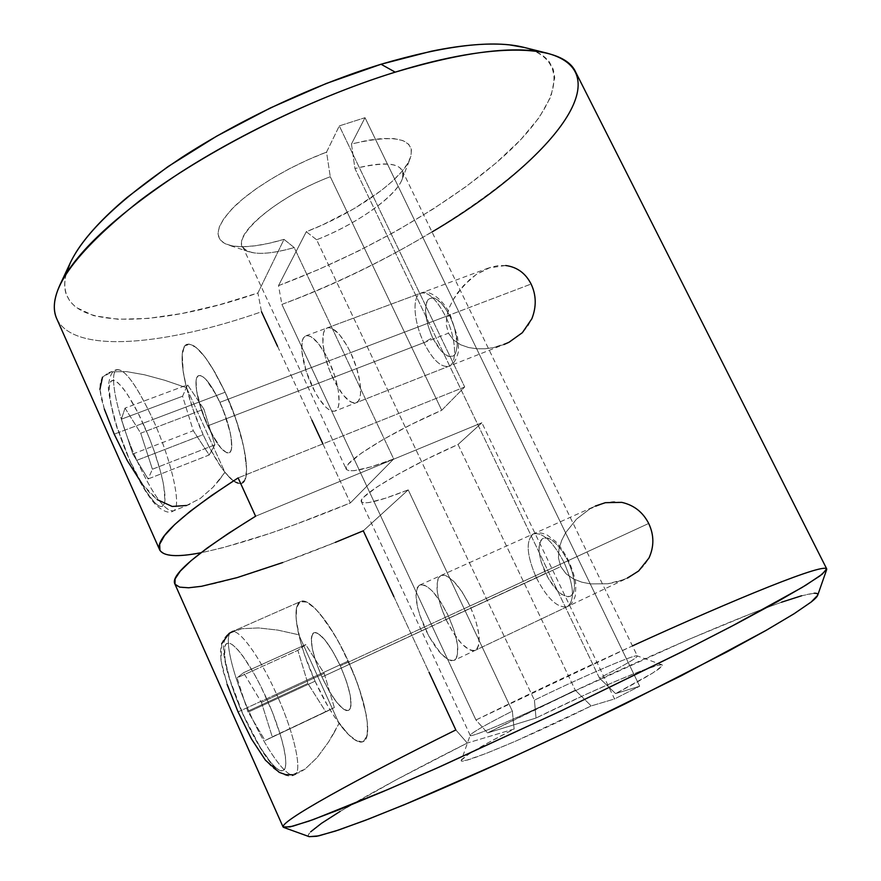 <?xml version="1.0" encoding="UTF-8"?>
<svg xmlns="http://www.w3.org/2000/svg" width="881" height="881" viewBox="0 0 881 881"><rect width="100%" height="100%" fill="white"/><g stroke="black" fill="none" stroke-linecap="round" stroke-linejoin="round"><path stroke-width="0.66" stroke-dasharray="4.41 3.3" d="M432.02 231.967C384.336 260.468 334.295 284.618 281.909 304.419L278.495 285.653C361.518 254.576 446.953 206.429 502.071 157.699C556.396 109.431 575.04 61.274 523.986 47.387M219.182 480.178L224.952 472.337C231.978 481.092 237.573 484.77 241.713 483.383C252.506 480.916 244.5 433.76 225.14 392.232L114.211 434.168L127.415 460.807L142.138 483.977L157.281 499.659L172.191 506.465L186.508 505.474L200.207 498.536L213.059 487.226L219.182 480.178M505.749 265.522L498.062 265.622L490.453 267.328L476.07 274.619L463.417 285.708L453.175 299.628L449.321 307.546L446.788 316.004L446.238 324.803L448.451 333.194L332.732 377.751C322.446 356.365 319.396 330.199 327.325 327.853C333.976 326.73 341.74 334.989 350.616 352.642L531.1 284.034L526.353 276.689L520.253 270.996L513.293 267.284L505.749 265.522L488.603 267.978L476.07 274.619L469.529 279.74L457.944 292.338L453.175 299.628L449.321 307.546L446.788 316.004L446.238 324.803L448.451 333.194L453.605 340.077L460.675 344.779L468.637 347.543L476.907 348.777L485.255 348.755L493.459 347.632L509.009 342.257L522.378 332.666L527.73 326.234L531.849 318.779L534.437 310.409L535.252 301.489L534.128 292.492L531.1 284.034L350.616 352.642L347.092 345.804L339.57 334.747L332.434 328.558L329.362 327.6L326.785 328.095L324.803 330.034L323.459 333.304L322.887 343.238L325.089 356.353L329.714 370.736L336.079 384.314L343.282 395.162L350.297 401.67L353.402 402.936L356.089 402.782L358.226 401.185L359.734 398.19L360.549 393.906L359.944 382.101L356.453 367.564L350.616 352.642C361.199 374.568 363.886 400.602 356.199 402.738C349.328 403.784 341.498 395.448 332.732 377.751L448.451 333.194L453.605 340.077L460.675 344.779L468.637 347.543L476.907 348.777L485.255 348.755L493.459 347.632L503.943 344.526L356.199 402.738M333.921 733.069L339.042 723.367C349.548 737.496 357.62 743.553 363.258 741.549C372.938 738.212 366.177 699.701 348.226 661.069L238.057 711.914L251.437 738.884L265.445 760.204L272.416 767.56L279.222 772.362L284.827 774.487L292.437 774.751L299.463 772.472L305.09 769.069L317.149 757.561L328.536 742.011L333.921 733.069M440.963 575.491L595.38 506.024L590.017 508.778L576.559 519.074L565.712 532.587L561.682 540.394L559.017 548.896L558.422 557.849L560.745 566.571L446.039 619.618C436.018 596.283 434.333 581.581 440.963 575.491C449.167 574.104 458.836 584.268 469.991 605.985L648.691 523.457L643.725 515.682L637.271 509.383L629.783 504.901L621.733 502.357L613.506 501.685L605.368 502.688L590.017 508.778L576.559 519.074L565.712 532.587L561.682 540.394L559.017 548.896L558.422 557.849L560.745 566.571L566.087 573.795L573.476 578.949L581.812 582.176L590.512 583.894L607.89 583.751L624.354 579.456L638.659 570.965L644.452 565.051L648.967 558.025L651.874 549.986L652.887 541.275L651.83 532.212L648.691 523.457L469.991 605.985L462.184 591.977L453.759 581.361L446.072 575.733L442.879 575.073L440.291 575.866L438.386 578.068L437.24 581.57L437.295 591.878L440.379 605.203L446.039 619.618L453.451 633.087L461.567 643.659L469.232 649.749L472.524 650.762L475.277 650.321L477.37 648.438L478.724 645.156L478.967 634.904L475.905 621.116L469.991 605.985C480.101 629.651 481.852 644.429 475.266 650.332C466.732 651.544 456.986 641.302 446.039 619.618L560.745 566.571L566.087 573.795L573.476 578.949L581.812 582.176L590.512 583.894L607.89 583.751L616.348 582.11L627.492 578.079L475.266 650.332M448.396 615.951C437.251 594.08 427.714 583.762 419.774 585.028C413.42 590.997 415.281 605.721 425.336 629.199L321.928 677.026C311.654 652.865 308.945 638.086 313.823 632.69C320.409 632.106 329.241 643.163 340.33 665.86L448.396 615.951L340.33 665.86C350.726 690.407 353.49 705.263 348.612 710.438C341.718 710.769 332.831 699.635 321.928 677.026L425.336 629.199C436.282 651.037 445.896 661.411 454.156 660.343C460.477 654.561 458.549 639.771 448.396 615.951L454.365 631.17L457.536 645.002L457.448 655.233L456.182 658.492L454.167 660.343L451.501 660.728L448.286 659.66L440.764 653.46L428.882 636.225L419.642 614.696L417.693 607.747L415.953 595.699L417.308 587.561L419.125 585.391L421.625 584.632L424.741 585.347L428.331 587.517L432.285 591.085L440.61 601.833L448.396 615.951M328.833 360.924C319.957 343.15 312.303 334.78 305.883 335.815C298.23 338.062 301.577 364.26 311.863 385.779L207.696 425.875C197.399 403.674 192.499 377.299 198.721 375.614C204.007 375.031 211.066 383.94 219.909 402.331L328.833 360.924L219.909 402.331C230.525 425.149 235.095 451.369 229.049 452.834C223.554 453.275 216.44 444.288 207.696 425.875L311.863 385.779C320.629 403.597 328.349 412.033 335 411.086C342.423 409.059 339.427 382.993 328.833 360.924L334.725 375.923L338.326 390.503L339.086 402.32L338.359 406.604L336.938 409.566L334.879 411.13L332.291 411.251L329.252 409.94L325.904 407.253L318.746 398.311L315.211 392.386L306.236 371.474L301.809 351.145L302.216 341.211L303.46 337.963L305.366 336.057L307.854 335.584L310.839 336.586L317.854 342.874L325.309 354.03L328.833 360.924M174.79 583.806C182.026 598.276 268.342 571.075 363.291 530.814L455.829 729.942C361.816 776.546 281.072 820.519 283.054 826.929M826.675 568.807C817.271 561.538 623.891 647.095 475.96 720.008L281.909 304.419C431.866 249.62 600.402 130.895 575.667 72.088M56.659 318.526C73.497 354.735 165.65 345.308 261.514 311.786L350.341 502.941C289.519 528.082 239.72 544.678 200.945 552.728M186.508 505.474L200.207 498.536L213.059 487.226L224.952 472.337L186.486 387.695L164.758 380.284L144.473 374.777L126.39 371.584L111.832 371.815L102.504 377.156L100.313 382.31L99.916 389.38L101.282 398.278L104.31 408.993L114.211 434.168L225.14 392.232C209.16 359.129 196.474 343.15 187.08 344.284C180.616 348.193 180.418 362.664 186.486 387.695L164.758 380.284L144.473 374.777L126.39 371.584L111.832 371.815L108.759 372.663L102.504 377.156M142.138 483.977L149.715 492.92L157.281 499.659M232.132 697.884L238.057 711.914L348.226 661.069C331.344 623.748 309.044 596.668 300.597 601.503C295.146 604.751 294.54 615.852 298.78 634.783L277.746 630.091L258.585 627.944L241.912 628.704L229.104 633.428L226.924 635.168L224.016 638.615L221.682 643.692L220.47 651.323L221.054 660.761L223.322 671.829L232.132 697.884M292.437 774.751L305.09 769.069L317.149 757.561L328.536 742.011L339.042 723.367L298.78 634.783L277.746 630.091L258.585 627.944L241.912 628.704L233.102 631.214L300.597 601.503C290.477 605.313 297.976 644.066 315.068 681.189C331.168 717.156 353.997 746.636 363.258 741.549C372.938 738.212 366.177 699.701 348.226 661.069L337.478 639.881L326.234 621.953L315.64 608.98L306.698 602.097L300.201 601.701L296.622 607.582L296.17 618.991L298.78 634.783L339.042 723.367L348.975 735.051L357.499 741.262L363.82 741.229L367.245 734.71L367.333 722.068L363.952 704.382L357.367 683.337L348.226 661.069L276.535 694.151C294.54 733.664 302.811 772.23 294.639 774.817C286.931 779.145 265.313 748.376 249.125 711.705C265.269 748.255 286.81 778.98 294.573 774.851C302.855 772.439 294.595 733.785 276.535 694.151L348.226 661.069C331.344 623.748 309.044 596.668 300.597 601.503L231.549 631.897C238.531 627.679 259.543 656.015 276.535 694.151C259.344 655.552 238.079 627.118 231.307 632.018C223.201 635.752 232.188 674.229 249.125 711.705L315.068 681.189L249.125 711.705C232 673.822 223.047 634.992 231.549 631.897C227.86 633.186 225.272 636.974 223.774 643.273C222.783 647.722 223.719 656.202 226.571 668.712C228.928 678.37 235.425 697.433 242.892 714.381C250.799 731.362 257.913 744.61 264.212 754.136C271.403 764.521 276.997 770.864 281.006 773.177C286.677 776.271 291.226 776.811 294.639 774.817L299.463 772.472M322.898 443.881L350.341 502.941L393.686 458.99L294.199 247.572L284.023 239.379L257.913 292.977L261.514 311.786C165.749 345.275 73.696 354.724 56.714 318.647M277.57 346.332L311.896 420.193M340.11 811.423L395.437 780.236L467.282 743.035L455.829 729.942L467.282 743.035L514.141 729.005L487.259 743.245L468.769 754.125L461.424 760.116L462.536 760.909L466.996 760.094L485.695 753.607L515.605 741.174L591.206 705.934L614.542 698.952L481.885 422.759L458.043 444.487L575.271 690.164L458.043 444.487C406.703 466.897 356.673 497.016 361.419 501.774C364.745 504.846 380.35 500.882 408.222 489.88L512.335 711.121C485.123 724.964 471.082 733.036 470.223 735.36C469.177 738.73 523.843 715.394 575.271 690.164L591.206 705.934L614.542 698.952L639.672 686.211L615.599 693.6L652.964 672.875L662.237 665.904L661.84 664.77L658.239 665.199L642.414 670.408L617.361 680.539L586.283 694.239L536.022 718.037L534.415 700.164L536.022 718.037L487.556 732.915L475.96 720.008L281.909 304.419L278.495 285.653L306.28 231.725L316.642 239.775L534.415 700.164L316.642 239.775C364.558 221.142 410.359 185.439 402.32 170.65C397.628 162.5 381.836 161.796 354.933 168.524L599.443 678.095C624.761 665.067 637.392 657.7 637.348 656.004C636.831 653.162 582.451 676.674 534.415 700.164C581.185 677.302 634.232 654.264 637.161 655.871C638.571 657.006 626.006 664.417 599.443 678.095L354.933 168.524L351.464 144.01L367.795 140.299L382.112 138.493L393.906 138.603L402.848 140.586L408.707 144.297L411.416 149.55L410.975 156.113L407.518 163.756L401.251 172.202L392.452 181.167L381.429 190.395L354.173 208.599L322.622 224.864L306.28 231.725L278.495 285.653L318.493 269.553L358.115 251.173L396.516 230.91L432.857 209.193L466.258 186.453L495.794 163.183L520.473 139.969L539.249 117.448L551.021 96.381L554.744 77.638L553.29 69.434L549.469 62.155C546.132 57.628 541.132 53.884 534.481 50.922L524.459 47.497M75.502 253.21C70.469 261.481 67.209 269.046 65.701 275.885C64.214 282.724 64.357 288.77 66.141 294.023L69.918 301.28L75.865 307.293L93.65 315.662L118.142 319.274L148.03 318.426L182.037 313.493L219.017 304.881L257.913 292.977L284.023 239.379L294.199 247.572L393.686 458.99C365.725 469.606 349.911 473.009 346.244 469.199C340.991 463.329 390.393 432.307 441.722 410.271L330.276 176.707C279.068 196.155 233.917 233.278 242.539 246.526C248.442 255.248 265.666 255.589 294.199 247.572C274.266 253.31 259.377 254.763 249.543 251.922C221.968 245.821 268.165 200.196 330.276 176.707L441.722 410.271L464.694 386.968L339.306 125.895L326.543 152.116L330.276 176.707L326.543 152.116L339.306 125.895L365.02 117.691L351.464 144.01L365.02 117.691L639.672 686.211L615.599 693.6L599.443 678.095L615.599 693.6C649.022 676.079 664.516 666.499 662.083 664.836C657.226 662.556 591.889 690.429 536.022 718.037L487.556 732.915L568.906 693.633L688.138 639.672L755.028 612.053L781.48 602.219M159.946 550.416L164.967 554.149L174.284 555.592L187.455 554.854L204.007 552.123L223.488 547.542L269.487 533.545L295.223 524.47L350.341 502.941L393.686 458.99L370.89 466.886L354.415 470.652L349.283 470.762L346.519 469.617L346.299 467.238L348.7 463.648L361.276 453.219L383.026 439.564L411.174 424.521L441.722 410.271L464.694 386.968L339.306 125.895L365.02 117.691L639.672 686.211L614.542 698.952L481.885 422.759L255.589 516.233L481.885 422.759L458.043 444.487L427.417 458.814L399.071 473.681L377.046 486.929L364.161 496.796L361.595 500.067L361.662 502.126L364.271 502.93L369.282 502.511L385.548 498.194L408.222 489.88L363.291 530.814L408.222 489.88L512.335 711.121L514.141 729.005L512.335 711.121C486.378 724.314 472.337 732.32 470.223 735.139C466.633 739.787 522.257 716.176 575.271 690.164L591.206 705.934C526.166 738.278 456.292 767.065 461.424 760.116L470.223 735.139M393.895 596.668L429.036 672.269M801.611 595.765L814.121 593.232M817.722 595.16L817.689 595.27C819.352 580.238 630.653 661.664 487.556 732.915L475.96 720.008L632.448 645.894M309.198 836.664L308.691 836.388C307.766 835.595 308.416 834.087 310.641 831.851M309.264 836.686C299.155 832.49 375.559 789.024 467.282 743.035L514.141 729.005C481.995 745.524 464.419 755.898 461.424 760.116M284.023 239.379L268.881 243.332L254.983 245.821L242.738 246.746L232.573 246.019L224.853 243.63L219.92 239.577L218.014 233.939L219.325 226.835L223.928 218.488L231.758 209.138L242.627 199.117L256.195 188.765L272.009 178.502L289.453 168.712L307.876 159.802L326.543 152.116C290.862 165.518 254.047 187.378 234.467 206.429C215.239 226.428 213.07 239.247 227.981 244.907C240.579 248.497 259.256 246.658 284.023 239.379M464.694 386.968L238.123 477.909L464.694 386.968M335.287 542.388L282.713 562.541M221.682 643.692L221.054 660.761L227.122 684.383M321.928 677.026L316.015 662.149L312.292 648.614L311.323 638.373L311.951 635.003L313.306 632.999L315.354 632.459L318.03 633.428L324.825 639.771L332.677 651.169L340.33 665.86L346.53 681.487L350.275 695.505L350.979 705.659L350.164 708.776L348.612 710.438L346.398 710.593L343.612 709.249L336.784 702.432L329.197 691.122L321.928 677.026L545.581 573.344C554.424 590.083 562.717 597.703 570.481 596.228C576.581 590.942 575.745 579.202 567.97 560.999L572.507 572.738L574.566 583.585L573.828 591.834L572.452 594.565L570.481 596.228L567.981 596.767L561.836 594.488L558.444 591.779L548.445 578.762L541.198 562.045L539.106 551.484L539.029 546.98L540.868 540.35L542.718 538.5L545.119 537.751L547.982 538.126L551.198 539.635L554.645 542.233L561.671 550.262L567.97 560.999C558.642 543.72 550.229 536.221 542.718 538.5C537.102 544.337 538.06 555.944 545.581 573.344L536.386 577.837C547.365 598.849 557.673 608.452 567.32 606.635C557.673 608.452 547.365 598.86 536.386 577.837L321.928 677.026L316.015 662.149L312.292 648.614L311.323 638.373L311.951 635.003L313.306 632.999L315.354 632.459L318.03 633.428L324.825 639.771L332.677 651.169L340.33 665.86C350.726 690.407 353.49 705.263 348.612 710.438C341.718 710.769 332.831 699.635 321.928 677.026C311.654 652.865 308.945 638.086 313.823 632.69C320.409 632.106 329.241 643.163 340.33 665.86L346.53 681.487L350.275 695.505L350.979 705.659L350.164 708.776L348.612 710.438L346.398 710.593L343.612 709.249L336.784 702.432L329.197 691.122L321.928 677.026M99.916 389.38L104.31 408.993M186.486 387.695L224.952 472.337L233.377 480.938L240.216 483.713L244.797 480.189L246.592 470.432L245.336 455.169L241.042 435.732L234.082 414.015L225.14 392.232L215.14 372.641L205.119 357.212L196.078 347.411L188.864 343.997L184.096 347.081L182.103 356.111L182.951 370.086L186.486 387.695M219.909 402.331L226.032 417.737L230.205 432.56L231.769 444.398L231.505 448.605L230.547 451.468L228.961 452.867L226.791 452.79L221.142 448.33L211.022 432.714L201.859 411.207L196.54 390.602L196.089 380.724L196.87 377.575L198.302 375.813L200.339 375.515L202.916 376.727L205.945 379.425L212.828 388.84L219.909 402.331C230.525 425.149 235.095 451.369 229.049 452.834C223.554 453.275 216.44 444.288 207.696 425.875L423.86 342.665L432.549 337.621C440.907 353.38 448.22 359.173 454.508 355.01C459.188 347.158 457.746 334.373 450.169 316.653L454.662 328.228L457.327 344.68L456.028 352.521L454.508 355.01L452.482 356.431L450.048 356.717L447.295 355.88L441.249 351.056L432.549 337.621L428.21 326.455L425.457 310.398L426.547 302.447L427.957 299.793L429.884 298.174L432.263 297.668L435.005 298.318L441.139 302.932L444.299 306.753L450.169 316.653C441.392 300.454 433.981 294.838 427.957 299.793C423.706 308.086 425.237 320.695 432.549 337.621L423.86 342.665C432.637 359.855 440.94 367.729 448.77 366.265C457.569 363.666 456.171 337.808 445.621 316.521C455.895 337.28 457.569 362.587 449.31 366.022C441.458 368.203 432.967 360.417 423.86 342.665L207.696 425.875L199.535 403.883L196.54 390.602L196.089 380.724L196.87 377.575L198.302 375.813L200.339 375.515L202.916 376.727L205.945 379.425L216.407 395.195L223.157 409.951L230.205 432.56L231.34 438.98L231.505 448.605L230.547 451.468L228.961 452.867L226.791 452.79L221.142 448.33L217.86 444.145L207.696 425.875C197.399 403.674 192.499 377.299 198.721 375.614C204.007 375.031 211.066 383.94 219.909 402.331L445.621 316.521L219.909 402.331M316.642 239.775L306.28 231.725C353.909 213.488 402.099 180.253 410.227 158.371C416.019 138.416 396.428 133.626 351.464 144.01L354.933 168.524C390.856 160.155 406.559 163.811 402.044 179.515C395.646 196.904 356.221 224.203 316.642 239.775M66.306 273.462C51.318 331.652 151.752 329.912 257.913 292.977L261.514 311.786M266.789 698.952C282.834 734.556 290.201 768.518 282.955 770.699C275.929 773.408 257.406 746.67 243.013 714.282L260.137 747.264L271.117 762.891L275.863 767.803L279.872 770.457L282.955 770.699L284.97 768.463L285.829 763.772L285.455 756.768L283.836 747.705L281.039 736.912L272.328 712.002L260.765 686.244L254.521 674.439L242.44 655.398L237.099 648.912L232.507 644.771L228.84 643.097L226.197 643.89L224.677 647.05L225.04 659.759L229.71 679.108L243.013 714.282C228.531 681.927 220.503 649.319 226.197 643.89C231.648 637.932 250.821 663.294 266.789 698.952M564.104 562.519C574.005 585.557 575.073 600.258 567.32 606.635C575.073 600.258 574.005 585.557 564.104 562.519L340.33 665.86L564.104 562.519C552.927 541.507 542.696 531.97 533.401 533.908C525.572 540.449 526.563 555.096 536.386 577.837C526.64 555.305 525.583 540.692 533.225 533.985C542.52 531.805 552.805 541.319 564.104 562.519L568.564 560.613L564.104 562.519M261.426 702.41L272.284 736.868L265.082 740.536L247.726 711.242L237.055 677.863L243.552 672.71L261.426 702.41L272.284 736.868L334.328 707.575L324.208 673.414L261.426 702.41L324.208 673.414L305.707 644.617L297.877 650.332L307.854 683.436L325.805 711.87L334.328 707.575L265.082 740.536L325.805 711.87L265.082 740.536L247.726 711.242L307.854 683.436L247.726 711.242L237.055 677.863L297.877 650.332L237.055 677.863L243.552 672.71L305.707 644.617L243.552 672.71L261.426 702.41M315.068 681.189L327.886 706.166L334.659 717.09L347.786 733.873L353.655 739.038L358.754 741.714L362.873 741.725L365.813 738.994L367.432 733.565L367.63 725.603L366.353 715.361L359.613 689.79L354.393 675.518L341.376 647.083L334.152 634.166L319.825 613.605L313.317 606.767L307.612 602.549L302.888 601.073L299.32 602.318L297.018 606.161L296.016 612.405L296.335 620.753L300.729 642.403L304.617 654.924L315.068 681.189M334.328 707.575L324.208 673.414L305.707 644.617L297.877 650.332L307.854 683.436L325.805 711.87L334.328 707.575M136.797 460.334C152.909 495.144 165.199 511.96 173.634 510.782C181.982 507.533 171.883 460.994 152.942 419.521C172.335 461.952 182.29 509.262 173.15 511.024C164.538 511.068 152.424 494.164 136.797 460.334L203.137 434.674C218.807 467.833 231.67 484.065 241.713 483.383C252.506 480.916 244.5 433.76 225.14 392.232L152.942 419.521L225.14 392.232C209.16 359.129 196.474 343.15 187.08 344.284C175.76 347.521 184.823 395.14 203.137 434.674L136.797 460.334C118.483 420.028 107.559 372.223 117.074 369.646C125.069 369.051 137.018 385.68 152.942 419.521C136.203 384.105 123.99 367.608 116.314 370.042C108.121 374.965 119.089 421.316 136.797 460.334M143.823 425.083C159.065 458.891 168.37 496.741 163.866 504.626C159.593 513.017 143.845 492.16 130.08 461.17L145.717 490.981L155.023 503.062L158.811 505.947L161.807 506.487L163.866 504.626L164.912 500.353L163.701 485.2L161.454 474.848L154.043 450.598L149.186 437.725L138.185 413.211L127.062 393.774L122.041 386.979L117.658 382.508L114.078 380.471L111.424 380.911L109.773 383.742L109.167 388.818L111.061 404.654L116.666 425.908L130.08 461.17C116.259 430.302 106.689 394.589 109.773 383.742C112.625 372.41 128.626 391.131 143.823 425.083M450.499 315.75L445.621 316.521C436.734 299.408 428.507 291.6 420.931 293.098C411.823 295.895 413.607 321.873 423.86 342.665C413.938 322.501 411.856 297.271 420.226 293.417C427.825 290.983 436.293 298.692 445.621 316.521L450.499 315.75M125.025 408.112L140.729 433.199L152.402 469.232L148.118 478.956L132.8 454.012L121.391 419.18L125.025 408.112L140.729 433.199L203.929 409.158L187.576 384.81L125.025 408.112L187.576 384.81L182.576 396.241L121.391 419.18L125.025 408.112M225.14 392.232L212.134 367.575L205.669 357.95L199.602 350.682L194.161 346.002L189.569 344.064L185.99 344.856L183.523 348.303L182.235 354.184L183.248 372.123L185.462 383.455L192.807 408.762L203.137 434.674L208.995 446.777L221.12 467.183L226.968 474.771L232.397 480.167L237.198 483.162L241.174 483.57L244.158 481.301L245.997 476.39L246.603 468.956L243.927 447.625L236.372 420.534L225.14 392.232M121.391 419.18L182.576 396.241L193.302 430.732L132.8 454.012L121.391 419.18M132.8 454.012L193.302 430.732L209.226 454.97L148.118 478.956L132.8 454.012M148.118 478.956L209.226 454.97L214.865 444.839L152.402 469.232L148.118 478.956M152.402 469.232L214.865 444.839L203.929 409.158L140.729 433.199L152.402 469.232M203.929 409.158L187.576 384.81L182.576 396.241L193.302 430.732L209.226 454.97L214.865 444.839L203.929 409.158M189.767 504.328L173.15 511.024C169.493 513.777 163.69 511.74 155.75 504.89C147.105 495.122 138.548 480.663 130.058 461.512L117.614 429.355C113.341 418.079 107.46 389.942 108.462 385.757C109.607 375.427 112.471 370.053 117.074 369.646L108.759 372.663M488.603 267.978L327.325 327.853M419.774 585.028L533.401 533.908C536.43 532.157 540.967 532.476 547.024 534.877L555.614 541.474C559.633 545.537 563.95 551.913 568.564 560.613C572.881 570.613 575.315 578.762 575.866 585.039L575.348 595.743C573.267 601.855 570.591 605.489 567.32 606.635L454.156 660.343M305.883 335.815L420.931 293.098C428.673 289.001 443.683 299.144 450.51 315.772L457.492 336.916C458.66 345.726 458.781 351.332 457.867 353.755C455.829 360.814 452.801 364.987 448.77 366.265L335 411.086M242.539 246.526L346.244 469.199M470.223 735.36L361.419 501.774M402.32 170.65L637.348 656.004M249.543 251.922L227.981 244.907M402.044 179.515L410.227 158.371M662.083 664.836L637.161 655.871"/><path stroke-width="1.32" d="M547.343 53.245L523.986 47.387C493.261 39.634 445.621 45.261 381.044 64.247L395.217 72.143C464.794 51.472 515.605 45.195 547.63 53.323C624.673 74.467 544.711 165.782 432.02 231.967M157.281 499.659L172.191 506.465L186.508 505.474M104.31 408.993L114.211 434.168L127.415 460.807L142.138 483.977M503.943 344.526L509.009 342.257L522.378 332.666L531.849 318.779C536.584 306.654 536.331 295.08 531.1 284.034C525.605 273.242 517.147 267.075 505.749 265.522M227.122 684.383L238.057 711.914L251.437 738.884L265.445 760.204L279.222 772.362L285.774 774.674L292.437 774.751M627.492 578.079L638.659 570.965L648.967 558.025C654.242 546.495 654.143 534.965 648.691 523.457C642.932 512.147 633.935 505.11 621.733 502.357L605.368 502.688L595.38 506.024M283.054 826.929L289.97 826.896L308.857 821.147L340.055 809.353L383.048 791.578L436.216 768.397L561.274 710.78L684.911 650.31L736.428 623.781L777.295 601.745L806.06 585.05L822.358 574.093L826.675 568.807L575.667 72.088C563.884 45.052 496.355 40.636 395.217 72.143C308.042 99.013 205.934 150.607 139.55 200.857C73.343 253.541 45.713 292.767 56.659 318.526L159.703 549.92C154.571 539.249 180.715 515.242 238.123 477.909L255.589 516.233C197.366 552.343 170.429 574.875 174.79 583.806L283.054 826.929M200.945 552.728C177.213 557.365 163.47 556.429 159.703 549.931M261.514 311.786L277.57 346.332M311.896 420.193L322.898 443.881M335.287 542.388L363.291 530.814L393.895 596.668M429.036 672.269L455.829 729.942C358.523 778.176 275.324 823.68 283.671 827.413L292.855 826.191L313.328 819.561L388.08 789.431L440.17 766.635L561.274 710.78L681.057 652.259L731.593 626.325L802.018 587.506L820.013 575.877L826.686 569.578C828.823 560.602 735.327 598.893 632.448 645.894M781.48 602.219L801.611 595.765M814.121 593.232C816.907 593.1 818.108 593.739 817.722 595.16M283.671 827.413L309.264 836.686L318.735 835.86L338.656 830.001L369.106 818.867L409.423 802.602C455.675 783.143 511.982 757.88 570.492 730.239L681.376 675.694L766.305 630.267L794.089 613.738L811.148 602.042L817.689 595.27C817.216 596.701 815.09 598.915 811.313 601.921L794.1 613.738L765.875 630.51L727.155 651.797L624.86 703.985L566.681 732.045L508.326 759.191L404.753 804.551L364.965 820.464L335.43 831.069L316.72 836.289L309.198 836.664M310.641 831.851L321.521 823.306L340.11 811.423M524.459 47.497L509.493 44.876C499.483 43.808 487.909 43.775 474.782 44.81C461.633 45.845 447.163 47.992 431.36 51.23L381.044 64.247L326.377 83.453L270.478 107.9L216.638 136.181L168.018 166.597L127.216 197.322C115.125 207.464 104.74 217.244 96.062 226.67C87.406 236.086 80.556 244.929 75.502 253.21M159.946 550.416L159.659 544.271L164.472 535.659L174.658 524.58L190.384 511.134L211.605 495.485L238.123 477.909L255.589 516.233L228.664 533.214L207.024 548.158L190.902 560.845L180.297 571.108L175.088 578.894L175 584.213L179.658 587.131L188.655 587.781L201.529 586.294L237.066 577.639L282.713 562.541M233.102 631.214L229.104 633.428L221.682 643.692M102.504 377.156L99.916 389.38M56.714 318.647C52.651 309.815 53.741 298.56 59.985 284.871C75.171 253.155 115.081 215.834 179.713 172.929C243.167 132.04 324.483 94.036 395.217 72.143L381.044 64.247C315.431 84.356 240.535 119.342 181.882 157.369C122.085 197.278 84.895 232.43 70.304 262.802L66.306 273.462M59.985 284.871L70.304 262.802M817.689 595.27L826.686 569.578"/></g></svg>
